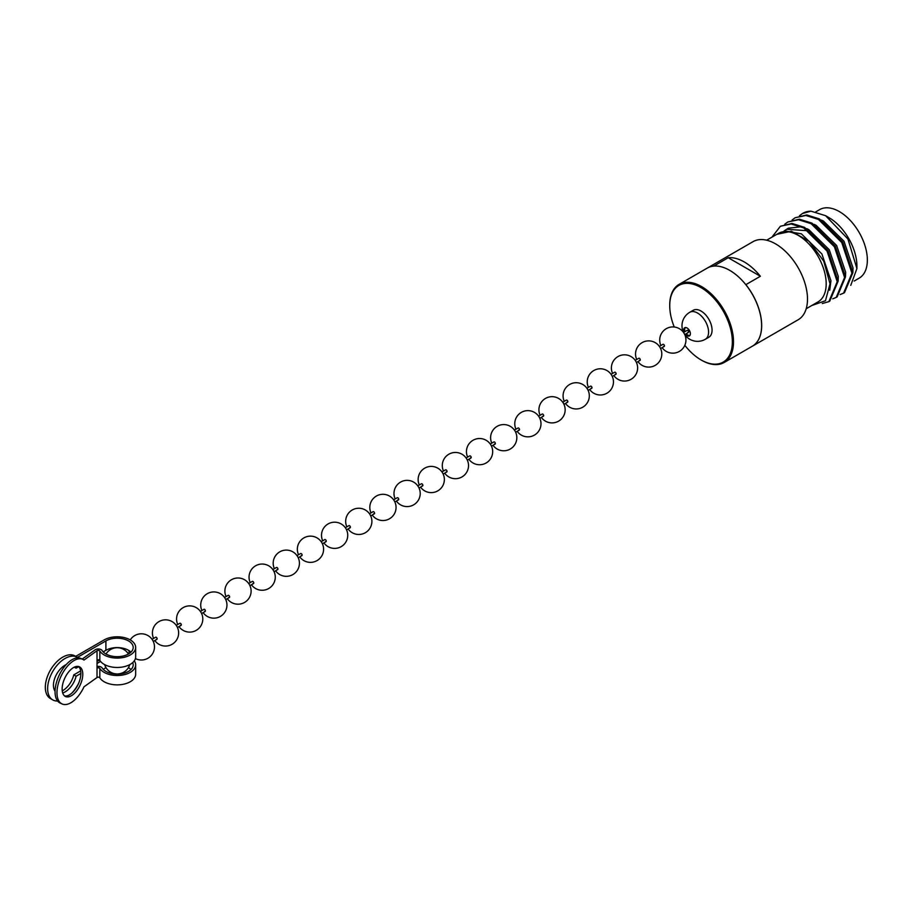 <?xml version="1.0" encoding="UTF-8"?>
<svg xmlns="http://www.w3.org/2000/svg" width="913" height="913" viewBox="0 0 913 913"><rect width="100%" height="100%" fill="white"/><g stroke="black" fill="none" stroke-linecap="round" stroke-linejoin="round"><path stroke-width="1.37" d="M815.891 211.77L819.6 209.636A39.556 22.836 -120 0 1 850.083 220.238A39.556 22.836 -120 0 1 867.35 260.045A39.556 22.836 60 0 1 859.156 278.157L854.191 281.033M856.919 267.874L856.919 266.071A39.556 22.836 -120 0 0 831.058 218.937L828.936 217.625M850.756 285.347L856.919 268.57L847.915 238.966L825.603 215.696L810.972 211.177L802.504 213.494L799.491 215.719M828.125 217.157L831.058 218.937M802.698 213.38A44.771 25.849 60 0 1 802.869 213.277A44.771 25.849 60 0 1 810.972 211.177M840.108 294.568L843.589 293.153L851.943 273.192L841.752 242.527L818.447 219.428L805.871 215.479L795.143 217.739L792.13 219.965M843.589 293.153L844.514 292.628L852.868 272.667L842.676 241.991L819.372 218.892L806.795 214.954L795.143 217.739M832.747 298.813L836.228 297.41L844.582 277.449L834.391 246.772L811.086 223.674L798.51 219.736L787.782 221.996L784.769 224.221M836.228 297.41L837.153 296.873L845.495 276.913L835.304 246.248L811.999 223.149L799.434 219.2L787.782 221.996M822.293 303.527L828.867 301.655L837.221 281.695L827.03 251.029L803.725 227.93L791.149 223.982L780.41 226.241L771.964 237.129M828.867 301.655L829.78 301.13L838.134 281.17L827.943 250.493L804.638 227.394L792.062 223.457L780.421 226.241M766.646 240.21L778.435 233.397A39.556 22.836 -120 0 1 808.918 243.999A39.556 22.836 -120 0 1 826.185 283.817A39.556 22.836 60 0 1 817.991 301.929L806.202 308.731M776.849 234.31L791.445 231.263L809.123 241.34L823.754 261.175L830.031 283.817L825.466 300.731L811.714 305.547M752.346 346.21A45.091 26.032 60 0 0 761.682 325.576A45.091 26.032 -120 0 0 745.875 284.639L760.369 276.274A45.091 26.032 60 0 0 728.22 257.717L713.761 266.105A45.091 26.032 -120 0 0 707.255 268.102L753.054 241.66A45.091 26.032 -120 0 1 787.805 253.746A45.091 26.032 -120 0 1 807.491 299.133A45.091 26.032 60 0 1 798.145 319.767L752.346 346.21A45.091 26.032 60 0 1 752.312 346.232A45.091 26.032 60 0 0 761.625 325.61A45.091 26.032 -120 0 0 741.938 280.223A45.091 26.032 -120 0 0 707.187 268.137L679.078 284.377A45.091 26.032 60 0 1 713.829 296.451A45.091 26.032 60 0 1 733.504 341.839A45.091 26.032 60 0 1 724.169 362.484A45.091 26.032 60 0 1 701.618 360.247L701.047 359.916A44.281 25.564 60 0 1 701.036 359.916A44.281 25.564 60 0 1 684.83 345.331M728.22 257.717L760.369 276.274M674.25 327.014A44.281 25.564 60 0 1 669.731 305.684L669.731 305.022A45.091 26.032 60 0 1 679.078 284.377M669.731 305.684A44.281 25.564 60 0 1 701.047 287.618A44.281 25.564 60 0 1 732.352 341.839A44.281 25.564 60 0 1 701.047 359.916M712.06 330.118A15.578 8.993 60 0 1 708.83 337.251L705.35 339.259A15.578 8.993 60 0 0 708.579 332.127A15.578 8.993 -120 0 0 697.566 313.056A15.578 8.993 -120 0 0 689.772 312.28L693.252 310.272A15.578 8.993 -120 0 1 705.258 314.449A15.578 8.993 -120 0 1 712.06 330.118M684.179 332.081A4.702 2.716 60 0 1 683.734 329.913A4.702 2.716 60 0 1 685.389 327.55A4.702 2.716 60 0 1 688.722 329.467A4.702 2.716 60 0 1 690.376 333.759A4.702 2.716 60 0 1 689.931 335.413A4.702 2.716 60 0 1 685.412 334.215M685.811 327.562A4.36 2.511 -120 0 0 684.636 329.673A4.36 2.511 60 0 0 685.012 331.59A13.124 13.124 0 0 1 684.864 331.111M690.137 335.06A4.36 2.511 60 0 1 687.717 335.014A4.36 2.511 60 0 1 686.245 333.724M852.868 272.633L853.016 267.966L844 241.226L823.503 221.106L821.472 220.101M845.495 276.879L845.655 272.222L836.628 245.483L816.142 225.363L814.111 224.358M838.134 281.136L838.294 276.468L829.266 249.728L808.781 229.608L806.738 228.604M801.329 226.744L788.296 228.204L784.062 230.989M829.734 290.254L830.933 280.725L821.905 253.985L801.42 233.865L784.895 230.875M815.275 236.456L806.944 230.669L786.458 229.266M156.283 639.283A1.233 0.708 -120 0 0 156.283 637.274A1.233 0.708 -120 0 0 155.667 637.206L152.06 639.294M180.443 625.337A1.233 0.708 -120 0 0 180.443 623.328A1.233 0.708 -120 0 0 179.827 623.259L176.22 625.348M204.603 611.379A1.233 0.708 -120 0 0 204.603 609.382A1.233 0.708 -120 0 0 203.987 609.313L200.381 611.402M228.764 597.433A1.233 0.708 -120 0 0 228.764 595.424A1.233 0.708 -120 0 0 228.147 595.367L224.53 597.456M252.912 583.487A1.233 0.708 -120 0 0 252.912 581.478A1.233 0.708 -120 0 0 252.296 581.421L248.69 583.51M277.073 569.541A1.233 0.708 -120 0 0 277.073 567.532A1.233 0.708 -120 0 0 276.456 567.475L272.85 569.564M301.233 555.595A1.233 0.708 -120 0 0 301.233 553.586A1.233 0.708 -120 0 0 300.617 553.529L297.01 555.606M325.393 541.649A1.233 0.708 -120 0 0 325.393 539.64A1.233 0.708 -120 0 0 324.777 539.583L321.159 541.66M349.542 527.703A1.233 0.708 -120 0 0 349.542 525.694A1.233 0.708 -120 0 0 348.926 525.637L345.319 527.714M373.702 513.757A1.233 0.708 -120 0 0 373.702 511.748A1.233 0.708 -120 0 0 373.086 511.691L369.48 513.768M397.863 499.81A1.233 0.708 -120 0 0 397.863 497.802A1.233 0.708 -120 0 0 397.246 497.733L393.64 499.822M422.023 485.864A1.233 0.708 -120 0 0 422.023 483.856A1.233 0.708 -120 0 0 421.407 483.787L417.789 485.876M446.172 471.918A1.233 0.708 -120 0 0 446.172 469.91A1.233 0.708 -120 0 0 445.555 469.841L441.949 471.93M470.332 457.972A1.233 0.708 -120 0 0 470.332 455.964A1.233 0.708 -120 0 0 469.716 455.895L466.109 457.984M494.492 444.015A1.233 0.708 -120 0 0 494.492 442.006A1.233 0.708 -120 0 0 493.876 441.949L490.258 444.038M518.641 430.069A1.233 0.708 -120 0 0 518.641 428.06A1.233 0.708 -120 0 0 518.036 428.003L514.418 430.091M542.801 416.123A1.233 0.708 -120 0 0 542.801 414.114A1.233 0.708 -120 0 0 542.185 414.057L538.579 416.145M566.962 402.177A1.233 0.708 -120 0 0 566.962 400.168A1.233 0.708 -120 0 0 566.345 400.111L562.739 402.188M591.122 388.23A1.233 0.708 -120 0 0 591.122 386.222A1.233 0.708 -120 0 0 590.506 386.165L586.888 388.242M615.271 374.284A1.233 0.708 -120 0 0 615.271 372.276A1.233 0.708 -120 0 0 614.666 372.219L611.048 374.296M639.431 360.338A1.233 0.708 -120 0 0 639.431 358.33A1.233 0.708 -120 0 0 638.815 358.273L635.208 360.35M663.591 346.392A1.233 0.708 -120 0 0 663.591 344.384A1.233 0.708 -120 0 0 662.975 344.315L659.369 346.404M687.751 332.446A1.233 0.708 -120 0 0 687.751 330.438A1.233 0.708 -120 0 0 687.135 330.369L683.517 332.458M75.711 656.344L104.162 639.91A18.454 10.648 180 0 1 124.271 637.605A18.454 10.648 180 0 1 135.66 647.443A18.454 10.648 180 0 1 130.251 654.975A18.454 10.648 180 0 1 99.837 651.026A1.643 0.947 0 0 0 98.57 650.421A1.643 0.947 0 0 0 97.018 650.752L83.996 660.042A24.594 12.634 115.1 0 0 82.878 659.369A24.594 12.634 115.1 0 0 72.458 661.571A24.594 12.634 115.1 0 0 58.021 684.704A24.594 12.634 115.1 0 0 62.038 703.934A24.594 12.634 115.1 0 0 72.458 701.732A24.594 12.634 115.1 0 0 83.996 686.816L97.018 677.537A1.643 0.947 0 0 1 98.57 677.195A1.643 0.947 0 0 1 99.837 677.811A18.454 10.648 180 0 0 130.251 681.76A18.454 10.648 180 0 0 135.66 674.228L135.66 664.858A18.454 10.648 0 0 0 134.291 660.841M62.038 703.934L60.132 703.044A24.594 12.634 -64.9 0 1 56.104 683.803A24.594 12.634 -64.9 0 1 70.541 660.67A24.594 12.634 -64.9 0 1 80.96 658.478L82.878 659.369M97.018 650.752L97.018 668.156A1.643 0.947 180 0 1 98.57 667.825A1.643 0.947 180 0 1 99.837 668.442A18.454 10.648 0 0 0 130.251 672.39A18.454 10.648 0 0 0 135.66 664.858M135.66 647.443L135.66 656.824A18.454 10.648 180 0 1 130.251 664.356A18.454 10.648 180 0 1 99.837 660.407A1.643 0.947 180 0 0 98.57 659.791A1.643 0.947 180 0 0 97.018 660.122M75.459 666.707A16.4 9.472 -60 0 1 76.087 668.179L74.318 667.152M55.077 691.187A16.4 9.472 -60 0 1 54.94 677.788A16.4 9.472 -60 0 1 65.028 665.189A16.4 9.472 -60 0 1 66.204 664.584M62.244 690.879A16.4 9.472 120 0 0 62.712 690.627A16.4 9.472 120 0 0 73.77 674.867L76.087 676.213A16.4 9.472 -60 0 1 65.028 691.963A16.4 9.472 -60 0 1 62.723 693.035M78.187 657.839A24.594 14.197 120 0 0 77.331 657.28A24.594 14.197 120 0 0 65.028 658.49A24.594 14.197 120 0 0 48.96 680.174A24.594 14.197 120 0 0 52.726 699.883A24.594 14.197 120 0 0 57.622 701.024M52.726 699.883L50.409 698.536A24.594 14.197 -60 0 1 46.643 678.827A24.594 14.197 -60 0 1 62.712 657.155A24.594 14.197 -60 0 1 75.003 655.933L77.331 657.28M71.865 693.093A24.594 14.197 120 0 0 78.849 682.798M132.705 662.598A15.989 9.233 180 0 1 133.195 664.858A15.989 9.233 180 0 1 128.516 671.386A15.989 9.233 180 0 1 102.153 667.962A4.097 2.362 180 0 0 97.018 666.501M82.204 659.06L95.1 649.862A4.097 2.362 180 0 1 98.981 649.017A4.097 2.362 180 0 1 102.153 650.558A15.989 9.233 0 0 0 128.516 653.97A15.989 9.233 0 0 0 133.195 647.443A15.989 9.233 0 0 0 123.323 638.917A15.989 9.233 0 0 0 105.897 640.915L77.445 657.349M64.606 695.946A16.4 8.422 115.1 0 0 70.541 694.142A16.4 8.422 115.1 0 0 80.39 677.754A16.4 8.422 -64.9 0 0 80.869 673.406A16.4 8.422 -64.9 0 0 80.39 669.72A16.4 8.422 115.1 0 0 78.392 666.467M72.458 668.259A16.4 8.422 -64.9 0 1 79.397 666.798A16.4 8.422 -64.9 0 1 82.307 670.621A16.4 8.422 -64.9 0 1 82.775 674.296A16.4 8.422 -64.9 0 1 82.307 678.656A16.4 8.422 -64.9 0 1 72.458 695.044A16.4 8.422 -64.9 0 1 65.508 696.505A16.4 8.422 -64.9 0 1 62.837 683.689A16.4 8.422 -64.9 0 1 72.458 668.259M130.981 669.537A15.989 9.233 0 0 0 128.425 667.643M105.999 667.643A15.989 9.233 0 0 0 105.897 667.7L103.169 669.275M105.897 640.915L105.897 650.296A15.989 9.233 180 0 1 130.981 652.133M105.897 650.296L103.169 651.871M100.556 661.411L97.018 663.454M78.655 666.695L76.087 668.179M80.869 673.452L76.087 676.213M99.437 660.053L97.018 661.446M80.664 670.895L73.77 674.867M99.837 651.026L99.837 660.407M99.837 668.442L99.837 677.811M97.018 668.156L97.018 677.537M828.73 217.499L826.014 215.924M724.169 362.484L752.289 346.244M701.036 359.916L701.618 360.247M689.772 312.28A15.578 15.578 0 0 0 683.438 332.332M684.818 334.729A15.578 15.578 0 0 0 705.35 339.259M104.641 664.618A13.124 13.124 0 0 0 129.772 664.618M128.425 654.028A13.124 13.124 0 0 0 105.999 654.028M128.733 650.421A13.124 13.124 0 0 0 129.441 652.35M135.409 658.581A13.124 13.124 0 0 0 154.48 646.895A13.124 13.124 0 0 0 130.251 639.922M154.822 640.538A13.124 13.124 0 0 0 178.64 632.937A13.124 13.124 0 0 0 165.527 619.824A13.124 13.124 0 0 0 153.601 638.404M178.982 626.592A13.124 13.124 0 0 0 202.8 618.991A13.124 13.124 0 0 0 189.676 605.878A13.124 13.124 0 0 0 177.75 624.458M203.143 612.646A13.124 13.124 0 0 0 226.96 605.045A13.124 13.124 0 0 0 213.836 591.932A13.124 13.124 0 0 0 201.91 610.512M227.303 598.7A13.124 13.124 0 0 0 251.109 591.099A13.124 13.124 0 0 0 237.996 577.986A13.124 13.124 0 0 0 226.07 596.566M251.452 584.754A13.124 13.124 0 0 0 275.269 577.153A13.124 13.124 0 0 0 262.157 564.04A13.124 13.124 0 0 0 250.23 582.62M275.612 570.808A13.124 13.124 0 0 0 299.43 563.207A13.124 13.124 0 0 0 286.305 550.094A13.124 13.124 0 0 0 274.379 568.673M299.772 556.85A13.124 13.124 0 0 0 323.59 549.261A13.124 13.124 0 0 0 310.466 536.136A13.124 13.124 0 0 0 298.54 554.727M323.932 542.904A13.124 13.124 0 0 0 347.739 535.315A13.124 13.124 0 0 0 334.626 522.19A13.124 13.124 0 0 0 322.7 540.781M348.081 528.958A13.124 13.124 0 0 0 371.899 521.369A13.124 13.124 0 0 0 358.786 508.244A13.124 13.124 0 0 0 346.86 526.835M372.242 515.012A13.124 13.124 0 0 0 396.059 507.423A13.124 13.124 0 0 0 382.935 494.298A13.124 13.124 0 0 0 371.009 512.889M396.402 501.066A13.124 13.124 0 0 0 420.22 493.477A13.124 13.124 0 0 0 407.095 480.352A13.124 13.124 0 0 0 395.169 498.932M420.562 487.12A13.124 13.124 0 0 0 444.369 479.519A13.124 13.124 0 0 0 431.256 466.406A13.124 13.124 0 0 0 419.329 484.986M444.711 473.174A13.124 13.124 0 0 0 468.529 465.573A13.124 13.124 0 0 0 455.404 452.46A13.124 13.124 0 0 0 443.478 471.04M468.871 459.228A13.124 13.124 0 0 0 492.689 451.627A13.124 13.124 0 0 0 479.565 438.514A13.124 13.124 0 0 0 467.639 457.093M493.031 445.282A13.124 13.124 0 0 0 516.838 437.681A13.124 13.124 0 0 0 503.725 424.568A13.124 13.124 0 0 0 491.799 443.147M517.18 431.335A13.124 13.124 0 0 0 540.998 423.735A13.124 13.124 0 0 0 527.885 410.622A13.124 13.124 0 0 0 515.959 429.201M541.341 417.389A13.124 13.124 0 0 0 565.158 409.789A13.124 13.124 0 0 0 552.034 396.676A13.124 13.124 0 0 0 540.108 415.255M565.501 403.443A13.124 13.124 0 0 0 589.319 395.843A13.124 13.124 0 0 0 576.194 382.718A13.124 13.124 0 0 0 564.268 401.309M589.661 389.486A13.124 13.124 0 0 0 613.468 381.896A13.124 13.124 0 0 0 600.355 368.772A13.124 13.124 0 0 0 588.429 387.363M613.81 375.54A13.124 13.124 0 0 0 637.628 367.95A13.124 13.124 0 0 0 624.515 354.826A13.124 13.124 0 0 0 612.589 373.417M637.97 361.594A13.124 13.124 0 0 0 661.788 354.004A13.124 13.124 0 0 0 648.664 340.88A13.124 13.124 0 0 0 636.738 359.471M662.13 347.648A13.124 13.124 0 0 0 685.948 340.058A13.124 13.124 0 0 0 672.824 326.934A13.124 13.124 0 0 0 660.898 345.513M130.536 651.722L127.9 653.24M156.899 639.34L153.293 641.428M181.059 625.394L177.453 627.482M205.22 611.448L201.602 613.525M229.368 597.501L225.762 599.579M253.529 583.555L249.922 585.632M277.689 569.609L274.083 571.686M301.849 555.652L298.231 557.74M325.998 541.706L322.392 543.794M350.158 527.76L346.552 529.848M374.319 513.814L370.712 515.902M398.479 499.868L394.861 501.956M422.628 485.921L419.021 488.01M446.788 471.975L443.182 474.064M470.948 458.029L467.342 460.118M495.108 444.083L491.491 446.16M519.257 430.137L515.651 432.214M543.418 416.191L539.811 418.268M567.578 402.234L563.96 404.322M591.738 388.287L588.12 390.376M615.887 374.341L612.281 376.43M640.047 360.395L636.441 362.484M664.208 346.449L660.59 348.538M688.368 332.503L684.75 334.592"/></g></svg>
